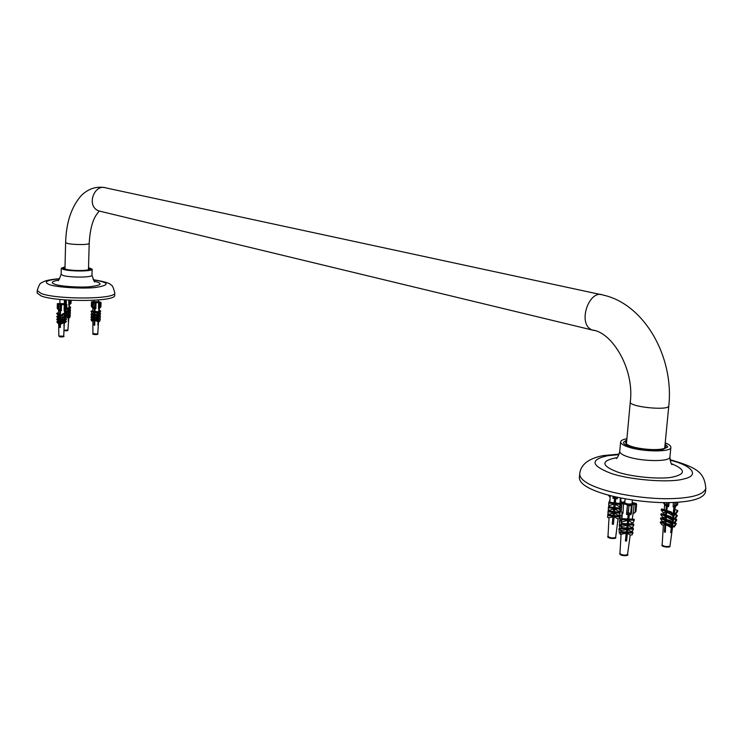 <?xml version="1.0" encoding="UTF-8"?>
<svg xmlns="http://www.w3.org/2000/svg" width="743" height="743" viewBox="0 0 743 743"><rect width="100%" height="100%" fill="white"/><g stroke="black" fill="none" stroke-linecap="round" stroke-linejoin="round"><path stroke-width="1.11" d="M626.683 441.101L625.606 442.41L626.47 443.952C630.175 448.549 660.165 451.67 664.669 448.048L665.812 446.729L664.994 445.187L665.812 446.701C666.629 450.676 643.735 450.462 632.2 446.645C627.974 445.336 625.782 443.924 625.606 442.401L626.683 441.101M626.795 439.967L623.609 442.206C622.021 446.766 650.051 451.902 662.375 449.654L667.836 446.933L665.106 444.054M64.985 267.768L64.604 268.66C66.099 270.526 86.912 271.344 88.826 269.421L88.501 268.502L89.067 269.077C89.466 270.991 71.022 270.963 65.793 269.198L64.381 268.307L64.985 267.768M64.994 267.322L63.146 268.269C65.208 269.997 71.876 270.796 83.151 270.656C87.525 270.433 89.903 269.923 90.302 269.115L88.51 268.056M665.217 442.865C668.941 444.305 670.827 445.772 670.873 447.277C671.923 452.246 643.197 451.976 628.801 447.193C623.553 445.549 620.823 443.794 620.609 441.899C620.99 440.413 623.089 439.382 626.897 438.788M579.679 474.21C580.079 479.216 586.608 483.916 599.267 488.318C614.619 493.928 644.72 498.962 668.18 498.702C691.185 498.321 703.723 494.875 705.822 488.365L705.432 492.182C703.333 498.748 690.786 502.231 667.799 502.621C644.348 502.9 614.266 497.838 598.914 492.182C586.264 487.752 579.744 483.015 579.354 477.972L579.679 474.21C580.497 464.691 588.372 458.477 603.316 455.58L619.142 454.14M88.528 267.591L92.141 269.18C92.661 271.576 69.554 271.539 63.034 269.328L61.288 268.214L65.013 266.848M37.206 290.606L41.376 293.587C57.48 299.67 116.363 299.466 114.775 292.863L114.701 295.268C116.289 301.918 57.415 302.16 41.32 296.03L37.15 293.021L37.206 290.606C38.868 285.275 40.271 282.73 41.404 282.962C43.484 281.467 46.447 279.795 59.663 278.671M625.132 498.832L624.779 502.667C626.191 503.912 628.476 504.321 631.634 503.875L632.079 503.475L631.94 504.395M59.951 299.466L59.849 303.581L64.325 303.692L64.26 304.416M94.11 300.256L94.073 301.639L98.485 301.769L98.42 302.429L93.813 302.178M620.006 503.485L621.074 498.061M608.313 495.089L610.012 497.095L610.514 495.665M617.015 497.216L617.312 498.822L615.752 498.599L613.43 524.289L612.26 524.14L612.938 516.654L609.52 517.685L607.616 517.453L607.681 515.568L607.774 514.732L613.049 515.373L613.263 513.014L609.697 514.119L607.941 513.905L608.006 511.843L608.127 510.859L613.402 511.5L613.634 508.899L609.845 510.144L608.303 509.958L608.378 507.738L608.489 506.763L613.764 507.404L614.052 504.246L608.712 505.556L608.786 503.095L608.907 502.147L614.182 502.779L614.628 497.866L614.572 498.46L613.003 498.312L613.049 497.243L615.594 496.9M614.572 498.46L614.6 497.856L615.771 498.005L615.752 498.599M609 537.653L610.607 538.396L614.387 538.331M618.055 518.735L617.377 523.713L618.027 518.725M618.38 516.023L618.482 515.196L618.399 516.032M618.882 512.168L619.003 511.258L618.9 512.168M619.411 508.082L619.569 506.865L619.43 508.091M619.801 506.893L615.232 504.386M620.061 510.46L620.015 511.388L618.464 511.193L614.805 509.048M614.452 512.633L619.746 513.274L619.653 515.336L617.888 515.122L614.433 513.153M614.127 516.357L619.402 516.998L619.318 518.883L617.414 518.651L614.108 516.794M610.124 497.113L609.845 502.259M609.659 505.667L609.594 506.902M609.418 510.097L609.371 511.017M609.214 514.063L609.167 514.899M609.019 517.62L608.758 522.431M620.349 497.921L620.034 503.485M617.452 523.536L615.668 537.31C612.947 538.406 610.393 538.099 607.988 536.4L607.997 536.344M613.467 523.871L612.306 523.722M613.681 509.624L613.913 506.178M614.052 504.246L614.182 502.779M614.071 503.735L608.786 503.095M620.024 504.451L615.25 503.875M620.108 503.494L615.362 502.927M613.504 510.59L612.26 524.14M608.378 507.738L613.653 508.379L613.764 507.404M614.823 508.518L619.597 509.104M614.944 507.543L619.69 508.119M613.634 508.899L613.653 508.379M609.994 499.5L609.195 502.184M619.56 509.754L620.201 502.584L620.99 502.407L621.204 500.847L621.055 502.407M608.006 511.843L613.281 512.484L613.402 511.5M619.653 515.336L619.746 513.274M619.857 512.289L614.572 511.648M613.263 513.014L613.281 512.484M607.681 515.568L612.947 516.209L613.049 515.373M619.318 518.883L619.402 516.998M619.504 516.162L614.22 515.512M620.294 510.747L619.894 514.082L620.256 510.71M620.006 513.627L619.569 517.62L619.95 513.617M620.015 511.388L620.117 510.534M614.675 497.866L614.155 503.466M621.204 500.847L620.386 500.745M608.916 505.584L608.768 506.8M608.508 509.986L608.396 510.896M608.136 513.933L608.034 514.76M617.312 498.822L617.461 497.318M674.82 506.512L673.139 506.967L674.542 505.899L677.607 504.729L675.712 506.308L674.858 506.132M663.323 502.602L664.14 503.949L666.527 504.395L668.598 506.652L666.833 505.509L665.041 505.556L664.27 502.612M663.564 546.467L668.003 547.127M674.793 506.178L671.366 532.471L670.669 532.657L671.31 527.744M671.486 526.388L671.774 524.186M671.96 522.719L672.304 520.137M672.517 518.456L672.889 515.642M673.037 514.444L674.05 506.717M673.139 506.967L673.344 502.5M669.174 502.612L668.598 506.652M667.325 506.234L665.774 520.36L665.338 532.285L664.372 531.969L664.957 524.372L663.36 525.217L661.799 524.716L660.258 522.468L660.713 521.697L665.05 523.072L665.236 520.676L663.592 521.595M672.814 515.763L673.334 514.89L671.366 511.964L670.845 512.837L672.814 515.763L666.88 512.094M666.1 516.19L670.465 517.565L672.257 520.211L666.517 516.812M665.774 520.36L670.14 521.735L671.811 524.196L666.202 520.982M665.561 524.149L669.926 525.542L671.458 527.799L665.923 524.679M663.564 521.586L662.143 521.14L660.471 518.679L664.809 520.054L665.552 516.515L663.852 517.565M663.805 517.555L662.589 517.165L660.787 514.528L665.124 515.893L665.914 511.788L664.112 512.521L663.991 514.462M665.914 511.788L666.313 505.918M674.207 527.047L673.873 526.49L675.944 523.267L676.269 523.824L674.207 527.047L672.619 526.546L673.112 523.007M674.56 523.462L674.17 522.803L676.418 519.292L676.808 519.951L674.56 523.462L673.102 522.998L673.65 519.116M674.895 519.506L674.514 518.846L676.929 515.094L677.31 515.744L674.895 519.506L673.52 518.54L674.235 514.825M675.22 515.131L674.839 514.49L677.495 510.357L677.867 510.998L675.22 515.131L674.161 514.797L675.387 506.392M665.431 531.115L664.641 530.855M664.651 530.79L665.468 530.567M666.025 510.302L661.679 508.955L661.149 509.828L665.496 511.184M670.845 512.837L666.471 511.481M671.366 511.964L666.991 510.608M666.805 513.107L666.434 512.559L666.276 515.893M664.075 513.041L663.127 512.744L661.149 509.828M665.877 518.205L666.397 518.373M660.787 514.528L661.326 513.636L665.663 514.992M666.638 515.289L671.003 516.664L670.465 517.565M666.443 517.825L665.979 517.147L665.96 520.044M665.552 516.515L665.124 515.893M665.487 522.199L666.09 522.385M665.347 519.143L661.01 517.778L660.471 518.679M671.811 524.196L672.359 523.295L670.688 520.824L670.14 521.735M670.688 520.824L666.322 519.45M666.127 521.985L665.589 521.196L665.663 523.973M665.236 520.676L664.809 520.054M660.258 522.468L664.595 523.843L665.05 523.072M671.458 527.799L671.913 527.019L670.381 524.762L669.926 525.542M670.381 524.762L666.016 523.378M665.134 525.775L665.821 525.998M665.839 525.673L665.236 524.781L664.372 531.969M664.957 524.372L664.595 523.843M672.257 520.211L672.796 519.311L671.003 516.664M667.084 505.899L666.573 511.11M674.022 514.23L674.839 514.49M677.495 510.357L674.95 509.577M674.514 518.846L673.52 518.54M675.517 514.658L676.929 515.094M673.028 522.44L674.17 522.803M676.418 519.292L675.266 518.93M672.582 526.081L673.873 526.49M675.944 523.267L674.895 522.933M665.505 530.149L664.706 530.205M671.366 532.471L671.626 527.511M672.359 520.035L672.081 522.886M671.978 523.917L671.709 526.713M632.172 502.556L636.054 503.392L636.621 504.163L635.832 504.33L635.07 512.438L635.943 511.323L636.584 504.218M621.91 524.512L621.817 523.471L620.73 525.645L620.832 526.685L621.91 524.512L627.268 524.753L628.114 514.5L626.525 514.462L628.309 512.819L631.429 513.478L631.773 505.036L634.206 504.256L633.027 513.831L635.07 512.438M624.668 501.172L624.612 501.757L624.928 501.023M619.56 509.782L622.959 513.357L623.563 503.763L627.408 504.841L627.008 513.441M621.194 511.788L621.947 503.689L620.739 503.355L620.08 510.487M620.219 502.649L620.739 503.355M631.429 513.478L630.9 514.667L629.321 514.555L629.377 513.952L626.581 541.043L625.402 540.988L626.191 533.26L620.136 534.421L620.981 531.691L620.136 534.421M632.163 505.593L631.374 505.769L630.696 512.93M628.132 514.5L629.6 513.961L629.321 514.555M628.309 512.819L628.977 505.658L631.374 505.769M628.977 505.658L627.761 505.314M620.972 554.975L625.197 555.736M628.847 519.013L634.197 519.255L634.299 520.267L633.073 522.673L631.782 522.608L628.689 520.518M628.457 524.809L633.807 525.06L632.692 527.233L631.132 527.159L628.197 525.32M628.021 529.044L633.37 529.295L632.339 531.31L630.556 531.226L627.761 529.564M627.594 532.889L632.943 533.13L631.996 534.969L630.064 534.886L627.38 533.316M621.064 532.582L626.405 532.833L626.572 529.508L620.47 530.762L621.38 527.697L620.47 530.762M621.482 528.747L626.832 528.997L627.008 525.273L620.832 526.685M627.501 520.462L621.204 522.125L622.3 518.707L621.204 522.125M626.525 514.462L627.408 504.841M622.272 512.986L621.91 519.496M621.761 522.143L621.668 523.769M621.501 526.713L621.445 527.706M621.278 530.799L621.222 531.709M621.064 534.468L619.913 554.176C621.232 556.386 629.692 555.829 627.668 554.38C625.392 555.55 622.773 555.318 619.811 553.702L619.718 553.424M620.944 531.765L620.999 530.79M621.139 528.189L621.222 526.703M621.352 524.4L621.482 522.134M621.594 520.137L622.012 512.698M620.99 502.407L624.863 501.729M621.612 519.831L621.975 512.651M626.173 540.56L626.228 539.985L626.572 540.467M626.563 540.57L625.448 540.523M632.107 503.197L634.875 503.838L632.655 503.735L629.915 504.608L630.417 505.268L629.219 505.212L628.727 504.553L622.197 503.252L624.807 502.37M629.915 504.608L629.86 505.24M629.042 513.942L628.513 519.682L627.631 521.419M627.259 525.951L628.076 524.335L628.374 521.149L627.733 522.422L628.253 522.45M626.581 541.043L627.203 533.65L626.655 534.728L626.572 533.836L627.547 529.982L626.999 531.059L626.897 530.019L627.826 527.001M627.659 518.958L622.3 518.707M627.751 519.961L622.393 519.719M634.299 520.267L628.94 520.016M621.817 523.471L627.166 523.722M628.355 523.778L633.705 524.029L633.807 525.06M627.008 525.273L627.268 524.753M621.204 520.917L620.312 520.871L620.034 515.558L620.554 520.332L621.473 520.379M621.807 515.642L620.034 515.558M626.73 527.948L621.38 527.697M627.919 528.004L633.268 528.254L633.37 529.295M626.572 529.508L626.832 528.997M619.625 520.406L619.857 525.301L619.383 520.954L620.266 520.434M619.857 525.301L620.879 525.347M626.321 531.942L620.981 531.691M627.51 531.997L632.86 532.239L632.943 533.13M619.708 528.765L619.272 524.707L619.708 528.765L620.832 528.812M619.792 524.725L619.272 524.707M619.467 529.313L620.554 529.369M619.328 532.499L618.928 528.765L619.328 532.499L620.544 532.555M619.402 528.784L618.928 528.765M619.123 532.963L620.312 533.019M626.655 534.728L626.256 539.985M620.554 520.332L620.312 520.871M621.157 524.799L620.099 524.753M631.411 528.162L631.299 527.168M631.058 532.164L630.956 531.245M632.386 503.382L632.302 504.256M621.947 503.689L623.563 503.763M634.206 504.256L635.832 504.33M65.579 304.008L64.335 303.367M57.434 303.72L57.23 308.261L58.53 309.933M57.517 308.884L57.341 303.664L59.886 303.506M60.007 309.329L61.335 310.732L58.985 310.425L58.428 309.357L60.007 309.329L60.127 304.797L61.511 304.649L61.335 310.732M58.734 309.162L58.846 304.639L60.127 304.797M65.04 310.416L64.112 310.685L64.966 309.85L66.694 309.06L65.05 310.128M65.495 303.636L66.814 304.454L66.601 309.032M65.83 309.227L65.951 304.704L66.721 304.509M65.951 304.704L65.096 304.723L64.966 309.85M58.846 304.639L57.638 303.757M59.83 336.858L62.96 336.839M60.387 327.022L59.849 326.948M65.013 310.175L64.037 327.301L63.935 322.481L60.898 324.152L62.588 322.592L62.245 322.118L60.554 323.669L60.898 324.152M64.938 316.221L64.78 314.224M64.771 318.914L64.613 317.28M64.622 321.459L64.455 319.982M58.688 323.734L58.818 336.04L63.712 336.152L64.325 322.378M62.588 322.592L64.335 322.118L64.074 320.084L60.954 321.821L62.793 320.131L62.384 319.564L60.545 321.264L60.954 321.821M62.793 320.131L64.539 319.657L64.223 317.382L60.972 319.249L62.941 317.428L62.533 316.862L64.279 316.397L64.4 314.326L60.935 316.379L63.109 314.373L62.709 313.825L60.545 315.831L60.935 316.379M64.4 314.326L64.613 310.537M64.112 310.685L64.223 304.611L61.511 304.649M60.489 310.593L60.387 327.477L59.746 327.394L59.858 310.082M58.511 309.952L58.567 313.314L59.496 315.561L58.743 316.081L56.7 313.527L57.118 313.091L59.496 315.561M58.595 315.896L59.394 318.366L58.567 318.923L56.7 316.602L58.502 315.784M58.632 318.905L59.347 320.911L58.456 321.487L56.719 319.314L57.155 318.868L59.347 320.911M58.66 321.431L59.282 323.289L58.4 323.809L56.802 321.821L57.174 321.431L59.282 323.289M64.307 303.887L65.291 304.546L60.322 304.63L58.483 303.673L59.849 303.701M64.037 321.71L64.056 320.354M64.037 327.301L63.917 322.741M64.455 313.36L62.709 313.825M64.845 313.908L63.109 314.373M64.836 313.258L66.573 312.803L66.972 313.342L65.235 313.806M66.972 313.342L65.003 315.153M60.424 320.307L60.025 319.796M60.415 322.824L59.96 322.267M59.932 323.391L60.406 323.066M62.941 317.428L64.687 316.955L64.279 316.397M65.078 316.852L66.805 316.388L64.845 318.199M64.669 316.295L66.396 315.831L66.805 316.388M64.223 317.382L64.687 316.955M58.558 312.71L57.118 313.091M64.13 319.091L62.384 319.564M64.92 319.546L66.656 319.081L64.66 320.809M64.511 318.988L66.248 318.515L66.656 319.081M64.074 320.084L64.539 319.657M63.982 321.635L62.245 322.118M64.715 322.007L66.452 321.533L64.511 323.149M64.372 321.533L66.099 321.06L66.452 321.533M58.279 318.561L57.155 318.868M60.044 319.23L60.434 319.722M58.186 321.162L57.174 321.431M59.942 323.112L60.415 322.982M59.979 321.691L60.415 322.239M62.533 316.862L60.564 318.682L60.972 319.249M57.137 316.146L59.003 318.478L58.567 318.923M60.267 310.258L59.746 327.394M60.387 326.576L59.858 326.623M64.223 304.611L65.096 304.723M99.274 308.354L100.918 306.98L99.283 308.15M98.494 301.454L101.048 302.466L100.853 306.97M100.212 307.175L100.342 302.717L100.992 302.512M100.342 302.717L99.525 302.735L99.376 307.797M91.547 301.816L91.352 306.283L92.754 307.899M91.686 306.924L91.482 301.769L94.073 301.584M94.64 307.342L95.838 308.707L93.414 308.429L92.968 307.426L94.64 307.342L94.77 302.875L96.033 302.707L95.838 308.707M93.321 307.193L93.451 302.726L94.77 302.875M93.451 302.726L91.826 301.872M94.036 334.499L96.776 334.536M94.277 324.756L94.751 324.561M98.401 321.775L97.872 325.128L98.085 321.812M98.187 320.038L98.225 319.527M98.299 318.292L98.382 316.992M98.447 315.849L98.559 314.168M98.624 313.109L98.912 308.484M98.494 308.624L98.624 302.633L96.033 302.707M94.965 308.586L94.742 325.239L94.082 325.165L94.147 320.298L91.788 321.078L90.999 319.611L91.194 319.128L94.157 319.471L94.175 317.939L91.853 318.793L90.999 317.187L91.231 316.62L94.194 316.964L94.212 315.273L91.946 316.249L91.036 314.53L91.259 313.964L94.222 314.308L94.25 312.255L92.838 313.082M98.67 314.178L97.9 311.726L98.67 314.178L94.909 312.339M94.658 314.948L97.63 315.292L98.54 317.01L94.872 315.348M94.621 317.605L97.593 317.948L98.438 319.555L94.835 318.013M94.621 320.029L97.593 320.382L98.373 321.849L94.807 320.382M94.25 312.255L94.277 308.503M92.726 302.057L92.754 306.488M98.559 321.292L99.413 308.326M99.701 319.128L100.454 316.49L99.701 319.128L98.726 318.868M99.748 316.602L100.574 313.815L99.748 316.602L98.884 316.434M99.237 308.187L98.735 316.388M98.726 316.546L98.578 318.821M98.55 319.258L98.438 321.125M94.742 325.053L94.166 324.747M94.649 308.113L94.909 312.534M94.268 311.308L91.296 310.973L91.073 311.521L94.045 311.865M97.677 312.274L94.705 311.939M97.9 311.726L94.928 311.382M94.9 313.481L94.872 315.524M92.791 313.5L92.086 313.425L91.073 311.521M91.036 314.53L93.999 314.874L94.222 314.308M94.89 314.382L97.853 314.716L97.63 315.292M94.863 316.49L94.835 318.171M99.776 313.815L100.714 310.797L99.776 313.815L99.06 313.732M94.333 319.081L94.807 320.679M90.999 317.187L93.962 317.53L94.194 316.964M98.438 319.555L98.661 318.979L97.816 317.382L97.593 317.948M97.816 317.382L94.853 317.038M90.999 319.611L93.962 319.954L94.157 319.471M98.373 321.849L97.593 320.382M97.788 319.889L94.816 319.546M94.798 321.301L94.287 320.567L94.082 325.165M94.268 321.366L94.779 322.573M100.342 319.026L99.627 321.413L100.342 319.026L99.766 318.961M98.568 321.292L99.627 321.413M98.54 317.01L97.853 314.716M99.033 313.332L99.59 313.397M100.714 310.797L99.265 310.639M99.553 316.174L98.875 316.1M99.813 313.732L100.574 313.815M98.726 318.608L99.497 318.701M100.454 316.49L99.831 316.425M98.578 320.948L99.46 321.05M94.751 324.329L94.185 324.357M93.822 301.909L92.587 301.779L94.082 301.807M98.466 301.955L99.943 302.466L98.392 302.429M98.197 325.016L98.141 321.821M92.745 306.608L92.708 307.974M98.624 302.633L99.525 302.735M69.424 304.686L71.049 303.283L69.433 304.537M65.579 303.961L65.969 299.986M64.316 330.719L67.028 330.709M68.272 321.292L68.319 318.05L68.272 321.292M68.402 316.583L68.449 315.775M68.542 314.326L68.597 313.258M68.681 311.93L68.774 310.453M68.839 309.237L69.108 304.816M68.765 304.964L68.793 300.172M66.35 300.014L66.285 304.333M69.888 310.091L70.678 307.091L69.888 310.091L69.164 310.017L68.31 308.048L68.96 310.472L66.638 309.19M65.245 311.317L68.077 311.586L68.839 313.286L65.217 311.698M65.208 311.958L65.189 313.165M66.201 314.057L68.05 314.233L68.755 315.812L65.737 314.484M64.985 315.441L65.04 316.193M66.675 316.509L68.04 316.639L68.7 318.088L66.136 317.001M65.133 317.93L65.124 318.821M65.096 320.512L64.632 321.282M69.619 317.28L70.362 315.255L69.758 317.632L68.709 317.27L68.672 316.481M68.858 314.958L68.978 312.868M69.006 312.534L69.489 304.676M69.387 304.574L69.071 309.757M69.053 310.212L68.913 312.45M68.867 313.202L68.774 314.837M68.718 315.803L68.635 317.103M68.579 318.069L68.393 321.236M68.124 308.596L66.703 308.466M68.31 308.048L66.721 307.899M65.282 310.732L68.272 311.02L68.077 311.586M68.755 315.812L68.05 314.233M68.235 313.657L66.777 313.518M69.703 312.441L70.566 310.082L69.861 312.859L69.006 312.376M69.015 312.775L69.861 312.859M64.056 330.681C66.963 330.951 68.254 330.719 67.919 329.985L68.858 317.595L68.04 316.639M68.207 316.156L66.517 315.989M65.988 315.942L65.152 315.859M70.464 312.738L69.823 315.366L70.464 312.738L69.926 312.692M68.932 315.283L69.823 315.366M68.839 317.549L69.758 317.632M68.96 310.472L69.145 309.915M68.839 313.286L68.272 311.02M69.164 309.627L69.731 309.682M70.678 307.091L69.35 306.961M69.916 310.017L70.566 310.082M68.858 314.865L69.656 314.948M70.362 315.255L69.879 315.208M88.463 269.607L89.206 243.37C88.863 243.992 86.792 244.382 82.993 244.531C73.213 244.586 67.418 243.936 65.625 242.58C66.201 222.361 71.467 206.628 81.433 195.381C88.278 188.843 95.903 186.233 104.308 187.561M100.844 211.43L99.153 211.021C85.686 206.758 94.092 183.28 106.045 187.933L600.901 294.59M626.423 443.915L630.296 401.954C628.699 406.978 669.536 411.009 668.802 405.845L664.716 448.02M594.4 330.533L592.45 330.059C576.707 324.728 589.041 288.869 602.907 295.027C643.744 303.646 674.189 356.185 668.802 405.845M671.96 464.626C670.966 463.864 670.288 461.273 669.935 456.843C670.975 461.923 642.286 461.682 627.909 456.806C622.671 455.134 619.941 453.332 619.736 451.4L620.609 441.899M671.421 463.66C685.78 469.622 686.03 474.127 672.192 477.173C659.617 479.597 630.25 476.7 617.108 471.879C601.607 465.787 600.864 461.171 614.879 458.032L617.043 457.716M670.112 460.214C691.575 465.239 700.798 475.613 683.272 479.077C669.48 483.108 628.272 479.811 610.217 473.068C590.861 465.378 590.035 459.592 607.718 455.71L618.947 454.651M94.89 281.588C94.76 282.879 93.785 280.752 91.974 275.207C92.494 277.668 69.396 277.659 62.886 275.412L61.14 274.269L61.288 268.214M94.602 281.309C103.231 283.52 101.642 285.321 89.857 286.724C79.938 287.699 60.155 286.38 54.945 284.318C50.58 282.758 51.657 281.393 58.168 280.213M93.302 279.832C109.212 282.451 110.261 284.959 96.451 287.355C84.451 289.027 56.728 287.485 49.391 284.615C43.103 282.024 46.493 280.092 59.561 278.811M617.359 497.782L617.405 497.299M677.672 502.268L677.43 504.701M676.037 505.064L676.297 502.352M674.885 502.435L674.542 505.899M667.836 505.426L668.106 502.621M666.703 502.63L666.527 504.395M664.586 503.8L664.706 502.621M669.248 546.421C665.774 546.774 663.415 546.263 662.162 544.898C660.146 546.755 671.217 548.25 669.991 545.891L669.248 546.421M631.411 513.32L632.126 505.649M627.584 554.064L630.231 534.895M60.852 309.924L60.982 304.788M58.632 304.593L58.521 309.19M95.448 307.918L95.587 302.847M93.163 302.67L93.033 307.258M97.509 333.988L92.94 333.663C91.157 334.564 98.93 335.056 97.751 333.793L97.509 333.988M71.087 300.302L71.012 303.283M70.474 303.497L70.557 300.274M69.768 300.228L69.666 304.128M65.17 299.931L65.087 303.46M67.919 329.985L64.074 330.245M64.957 268.882L65.625 242.58M89.206 243.37C89.912 230.571 92.243 221.135 96.191 215.08L99.153 211.021L592.45 330.059C611.628 331.972 634.55 368.398 630.296 401.954M669.935 456.843L670.873 447.277M619.736 451.4C618.585 455.635 617.452 458.013 616.356 458.542M705.822 488.365C704.364 472.548 697.733 467.728 670.019 459.666M91.974 275.207L92.141 269.18M61.14 274.269C59.291 279.34 58.205 281.411 57.87 280.473M114.775 292.863C113.391 287.43 112.128 284.801 110.986 284.996C110.14 283.241 104.215 281.476 93.2 279.684M624.779 502.667L624.752 503.578M632.404 500.02L632.079 503.475M666.991 506.819L666.861 510.822M59.849 303.581L59.867 304.24M60.202 312.914L60.434 319.221M64.418 299.875L64.325 303.692M94.073 301.639L94.101 302.29M94.482 313.862L94.519 314.856M94.575 316.555L94.612 317.763M94.658 319.118L94.686 319.871M98.531 299.931L98.485 301.769M64.901 318.143L64.929 318.877M64.994 320.614L65.013 321.32M608.74 522.533L607.988 536.4C605.759 538.183 617.507 539.557 615.668 537.291M677.607 504.729L677.848 502.259M662.162 544.898L663.36 525.013M663.508 522.58L663.583 521.345M663.74 518.642L663.824 517.202M664.279 509.763L664.576 504.813M672.629 526.546L669.991 545.891M635.943 511.323L636.621 504.163M619.541 509.735L620.201 502.584M630.593 532.137L630.714 531.236M631.123 528.152L631.253 527.168M631.671 523.926L631.847 522.617M633.092 513.172L632.302 519.171M621.445 522.134L621.315 524.465M621.194 526.694L621.111 528.254M620.972 530.781L620.916 531.821M57.23 308.261L57.341 303.664M66.694 309.06L66.814 304.454M58.428 309.357L58.548 304.537M63.712 336.152C64.641 336.672 63.471 336.941 60.22 336.95L58.818 336.04M65.3 310.37L65.124 313.184M58.465 303.971L58.493 306.608M100.918 306.98L101.048 302.466M91.352 306.283L91.482 301.769M92.968 307.426L93.107 302.624M92.94 333.663L92.847 321.208M92.801 314.14L92.791 313.407M92.782 311.141L92.717 302.02M98.578 321.115L97.751 333.793M71.049 303.283L71.133 300.302M68.718 317.187L68.811 315.654"/></g></svg>
